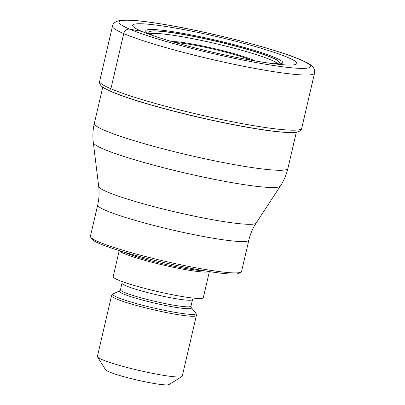<?xml version="1.0" encoding="UTF-8"?>
<svg xmlns="http://www.w3.org/2000/svg" width="405" height="405" viewBox="0 0 405 405"><rect width="100%" height="100%" fill="white"/><g stroke="black" fill="none" stroke-linecap="round" stroke-linejoin="round"><path stroke-width="0.61" d="M148.802 34.147L141.775 31.393A84.291 8.08 13.1 0 0 145.025 32.719A84.291 8.08 13.1 0 0 282.437 64.694A84.291 8.08 13.1 0 0 287.692 57.409A84.291 8.08 13.1 0 0 177.041 28.345A84.291 8.08 13.1 0 0 141.775 31.393L129.686 29.155A5.447 4.759 113.1 0 0 123.743 33.595L110.904 88.776A3.265 2.855 113.1 0 0 111.572 91.662L111.714 91.814A102.045 9.781 -166.9 0 0 114.878 93.115L121.014 95.494M298.212 131.772A102.237 9.801 -166.9 0 1 215.232 120.872A102.237 9.801 -166.9 0 1 111.572 91.662A102.237 9.801 -166.9 0 1 101.255 85.936C99.787 84.27 99.255 82.716 99.655 81.273A103.726 9.943 -166.9 0 0 110.904 88.776A103.726 9.943 -166.9 0 0 223.454 119.971A103.726 9.943 -166.9 0 0 301.71 128.294C301.431 129.767 300.267 130.926 298.212 131.772L297.994 131.848A102.045 9.781 -166.9 0 1 282.827 132.197A102.045 9.781 -166.9 0 1 114.878 93.115M153.784 35.913A67.007 6.424 13.1 0 1 149.156 33.018A67.007 6.424 13.1 0 1 195.276 36.627A67.007 6.424 13.1 0 1 272.064 57.611A67.007 6.424 -166.9 0 1 278.6 63.139A67.007 6.424 -166.9 0 1 273.167 63.691M101.255 85.936L101.422 86.103A102.045 9.781 13.1 0 0 111.714 91.814M248.847 240.14L241.557 271.477A77.593 7.437 -166.9 0 1 241.041 272.094A77.593 7.437 -166.9 0 1 200.677 268.672A77.593 7.437 -166.9 0 1 98.825 241.922A77.593 7.437 -166.9 0 1 90.599 237.087A77.593 7.437 -166.9 0 1 90.411 236.307L97.706 204.965A77.593 7.437 13.1 0 0 106.085 210.565A77.593 7.437 13.1 0 0 106.12 210.58A77.593 7.437 13.1 0 0 190.309 233.918A77.593 7.437 13.1 0 0 248.847 240.14C250.29 234.004 252.72 228.319 256.137 223.084A80.873 7.751 -166.9 0 1 193.884 216.062A80.873 7.751 -166.9 0 1 107.477 192.021A80.873 7.751 -166.9 0 1 107.441 192.005A80.873 7.751 -166.9 0 1 98.693 186.442L93.307 142.525A96.086 9.209 13.1 0 0 103.741 149.151A96.086 9.209 13.1 0 0 206.398 177.714A96.086 9.209 13.1 0 0 280.366 186.057C283.905 180.63 286.416 174.757 287.894 168.445A99.372 9.523 -166.9 0 1 212.924 160.476A99.372 9.523 -166.9 0 1 105.097 130.587A99.372 9.523 -166.9 0 1 94.324 123.398L102.748 87.207M241.041 272.094L239.092 273.294A75.958 7.28 -166.9 0 1 199.579 269.943A75.958 7.28 -166.9 0 1 99.873 243.754A75.958 7.28 -166.9 0 1 91.819 239.021L90.599 237.087M119.379 250.654A46.281 4.435 13.1 0 0 124.325 253.611A46.281 4.435 13.1 0 0 172.732 267.153A46.281 4.435 13.1 0 0 209.228 271.563M209.385 271.588L203.32 297.64A46.281 4.435 -166.9 0 1 168.404 293.929A46.281 4.435 -166.9 0 1 118.184 280.007A46.281 4.435 -166.9 0 1 113.167 276.661L119.227 250.609M196.379 315.475L182.245 376.204A43.558 4.177 -166.9 0 1 181.956 376.554A43.558 4.177 -166.9 0 1 159.297 374.63A43.558 4.177 -166.9 0 1 102.116 359.61A43.558 4.177 -166.9 0 1 97.499 356.896A43.558 4.177 -166.9 0 1 97.392 356.461L111.522 295.726A43.558 4.177 13.1 0 0 116.25 298.88A43.558 4.177 13.1 0 0 163.514 311.977A43.558 4.177 13.1 0 0 196.379 315.475C196.263 313.814 196.05 313.004 195.747 313.055A42.722 4.096 -166.9 0 1 166.202 310.701A42.722 4.096 -166.9 0 1 117.359 297.346A42.722 4.096 -166.9 0 1 113.157 293.838C112.904 293.655 112.362 294.288 111.522 295.726M181.956 376.554L168.966 384.553A32.668 3.134 -166.9 0 1 151.971 383.115A32.668 3.134 -166.9 0 1 109.082 371.851A32.668 3.134 -166.9 0 1 105.619 369.816L97.499 356.896M299.822 59.484A98.283 9.421 -166.9 0 1 258.699 63.038A98.283 9.421 -166.9 0 1 129.686 29.155A98.283 9.421 -166.9 0 1 170.804 25.601A98.283 9.421 -166.9 0 1 299.822 59.484M123.743 33.595A103.726 9.943 13.1 0 0 236.292 64.79A103.726 9.943 13.1 0 0 314.553 73.108C314.746 69.032 314.801 65.575 300.723 59.758C276.802 49.258 210.534 32.127 165.068 24.568C143 20.908 128.456 19.465 121.444 20.25C115.936 21.05 112.954 22.999 112.494 26.087A103.726 9.943 13.1 0 0 123.743 33.595M150.108 33.853A66.172 6.343 13.1 0 1 204.029 41.016A66.172 6.343 13.1 0 1 270.788 59.854A66.172 6.343 -166.9 0 1 277.379 63.469M149.217 33.088A66.83 6.404 13.1 0 1 195.676 36.865A66.83 6.404 13.1 0 1 271.882 57.718A66.83 6.404 -166.9 0 1 278.513 63.175M151.834 35.235A70.313 6.738 13.1 0 1 184.28 33.625A70.313 6.738 13.1 0 1 275.046 57.591A70.313 6.738 -166.9 0 1 275.218 63.949M124.213 252.128A44.94 4.308 13.1 0 0 125.722 252.806A44.94 4.308 13.1 0 0 165.437 264.349A44.94 4.308 13.1 0 0 204.242 270.753M120.457 289.767L119.632 290.876A37.047 3.549 13.1 0 0 123.272 293.919A37.047 3.549 13.1 0 0 165.625 305.502A37.047 3.549 13.1 0 0 191.246 307.542L190.993 306.18A36.207 3.473 -166.9 0 1 163.676 303.274A36.207 3.473 -166.9 0 1 124.386 292.385A36.207 3.473 -166.9 0 1 120.457 289.767L121.996 283.166A36.207 3.473 13.1 0 0 125.92 285.783A36.207 3.473 13.1 0 0 165.21 296.678A36.207 3.473 13.1 0 0 192.527 299.578L193.231 298.085M171.411 41.462A46.13 4.42 -166.9 0 1 211.081 47.841A46.13 4.42 -166.9 0 1 252.715 59.884A46.13 4.42 -166.9 0 1 254.902 60.892M175.208 42.56A43.826 4.202 -166.9 0 1 213.106 49.051A43.826 4.202 -166.9 0 1 250.548 60.001A43.826 4.202 -166.9 0 1 250.604 60.026A43.826 4.202 -166.9 0 1 251.014 60.198M301.71 128.294L314.553 73.108M282.827 132.197L276.266 131.62M99.655 81.273L112.494 26.087M287.894 168.445L296.318 132.248M94.324 123.398C92.861 129.716 92.522 136.095 93.307 142.525M256.137 223.084L280.366 186.057M97.706 204.965C99.119 198.83 99.448 192.653 98.693 186.442M190.993 306.18L192.527 299.578M191.246 307.542L195.747 313.055M119.632 290.876L113.157 293.838M122.026 281.516L121.996 283.166"/></g></svg>
